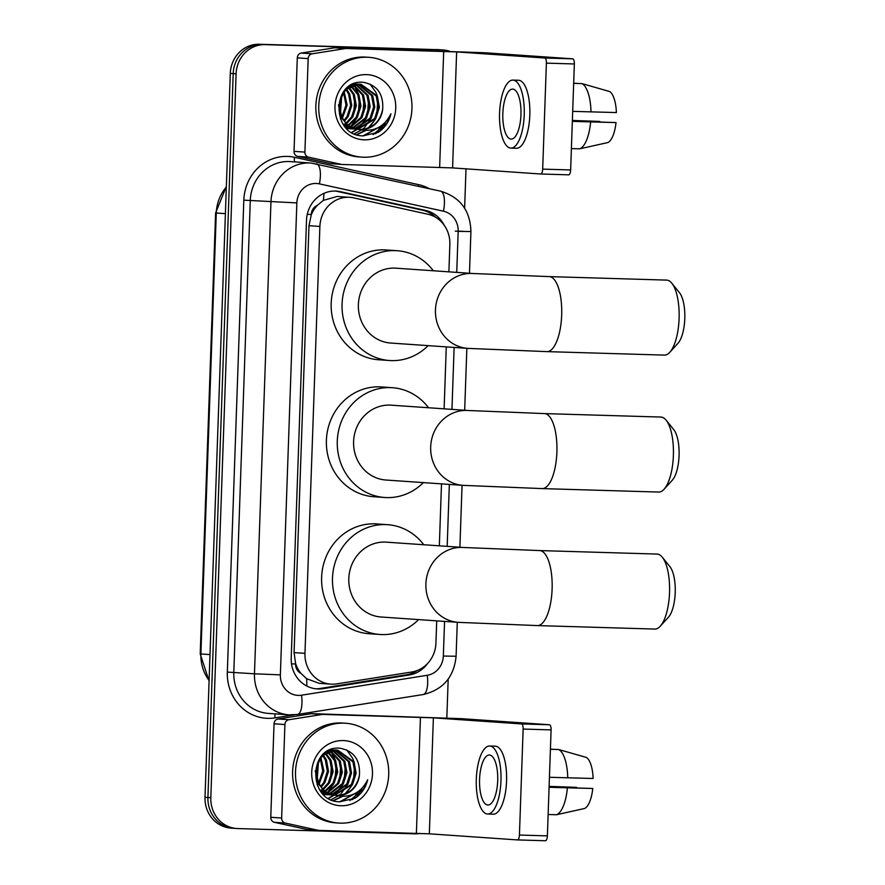 <?xml version="1.0" encoding="UTF-8"?>
<svg xmlns="http://www.w3.org/2000/svg" width="885" height="885" viewBox="0 0 885 885"><rect width="100%" height="100%" fill="white"/><g stroke="black" fill="none" stroke-linecap="round" stroke-linejoin="round"><path stroke-width="1.33" d="M448.894 271.85L449.857 244.426A30.013 27.966 94 0 0 427.787 214.203L353.723 197.886A30.013 27.966 94 0 0 349.907 197.333L337.174 196.47L323.324 200.386L317.272 205.42A10 9.326 94 0 0 311.266 214.458L307.261 214.336M349.907 197.333A30.013 27.966 94 0 0 348.889 197.278A30.013 27.966 94 0 0 319.883 226.449L304.971 653.362A30.013 27.966 94 0 0 330.857 684.138A30.013 27.966 94 0 0 336.754 683.873L411.802 671.992A30.013 27.966 94 0 0 435.929 643.141L436.714 620.85M300.933 673.341A30.013 27.966 -86 0 1 295.579 663.429L295.568 663.96A10 9.326 94 0 0 300.933 673.341L306.619 678.707L319.175 683.331L330.857 684.138M311.266 214.458L311.243 214.978A30.013 27.966 -86 0 1 317.272 205.42M311.243 214.978L308.976 225.697L294.074 652.61L295.579 663.429M439.336 545.813L441.493 483.874M444.115 408.826L446.272 346.887M444.27 225.354A30.013 27.966 94 0 0 425.519 210.42L340.349 191.658A30.013 27.966 94 0 0 336.532 191.105A30.013 27.966 94 0 0 335.503 191.049A30.013 27.966 94 0 0 306.509 220.221L291.209 658.152A30.013 27.966 94 0 0 317.095 688.928A30.013 27.966 94 0 0 322.992 688.674L409.29 675.001A30.013 27.966 94 0 0 427.466 663.628M357.496 792.086A40.024 37.292 -86 0 1 352.064 799.719A40.024 37.292 -86 0 0 357.496 792.086M358.912 794.774A40.024 37.292 -86 0 1 358.159 795.892A40.024 37.292 -86 0 0 358.912 794.774M380.749 126.168A40.024 37.292 -86 0 1 375.317 133.801A40.024 37.292 -86 0 0 380.749 126.168M382.165 128.856A40.024 37.292 -86 0 1 381.424 129.973A40.024 37.292 -86 0 0 382.165 128.856M420.198 833.416A30.013 27.966 -86 0 1 414.799 833.825L237.733 828.559A30.013 27.966 -86 0 1 236.704 828.504A30.013 27.966 -86 0 1 210.818 797.728L236.096 73.82A30.013 27.966 -86 0 1 265.102 44.648L442.168 49.914A30.013 27.966 -86 0 1 443.197 49.969A30.013 27.966 -86 0 1 449.469 51.186M466.008 168.836L464.625 208.207M448.186 679.138L446.825 717.912M234.835 828.36A30.013 27.966 -86 0 1 233.806 828.305L230.908 828.106A30.013 27.966 -86 0 1 205.021 797.33L230.299 73.411A30.013 27.966 -86 0 1 259.305 44.25L439.27 49.715A30.013 27.966 -86 0 1 440.287 49.77A30.013 27.966 -86 0 0 439.27 49.715L262.203 44.449L442.168 49.914M230.299 73.411L233.197 73.621A30.013 27.966 -86 0 1 262.203 44.449A30.013 27.966 -86 0 0 233.197 73.621L207.92 797.529L233.197 73.621L236.096 73.82M233.806 828.305A30.013 27.966 -86 0 1 207.92 797.529A30.013 27.966 -86 0 0 233.806 828.305L236.704 828.504M417.2 670.531A30.013 27.966 -86 0 1 406.392 674.801L320.093 688.475A30.013 27.966 -86 0 1 315.646 688.795M335.083 191.038A30.013 27.966 -86 0 1 337.451 191.448L422.621 210.221A30.013 27.966 -86 0 1 435.674 217.334M356.334 797.352A40.024 37.292 94 0 0 361.29 788.966M379.588 131.434A40.024 37.292 94 0 0 384.544 123.048M436.371 49.516A30.013 27.966 -86 0 1 437.389 49.56L443.197 49.969M331.322 163.725A5 4.657 -86 0 1 330.514 163.625L297.714 156.402A5 4.657 -86 0 1 294.03 151.357L304.905 152.109L308.168 58.62L297.294 57.868A5 4.657 -86 0 1 301.32 53.056L334.563 47.79A5 4.657 -86 0 1 335.371 47.746L484.593 52.746L572.706 58.841A5 1.814 91.7 0 1 574.343 63.963L546.388 63.134A5 1.814 -88.3 0 0 544.751 58.012L456.638 51.916L346.245 48.498A5 4.657 94 0 0 345.438 48.542L312.195 53.808A5 4.657 94 0 0 308.168 58.62M294.03 151.357L297.294 57.868M304.905 152.109A5 4.657 94 0 0 308.588 157.154L341.389 164.378A5 4.657 94 0 0 342.196 164.477L452.589 167.907L540.702 174.002A5 1.814 -88.3 0 0 540.724 174.002A5 1.814 -88.3 0 0 542.682 169.123L570.648 169.953L574.343 63.963M570.648 169.953A5 1.814 91.7 0 1 568.679 174.832A5 1.814 91.7 0 1 568.657 174.832L540.746 174.002L568.679 174.832M542.682 169.123L546.388 63.134M520.955 114.718A25.012 9.082 -88.3 0 0 512.636 89.086A25.012 9.082 -88.3 0 0 502.835 113.468A25.012 9.082 -88.3 0 0 511.154 139.1A25.012 9.082 -88.3 0 0 520.955 114.718M510.888 148.094L516.475 148.26A34.017 12.346 -88.3 0 0 529.816 115.116A34.017 12.346 -88.3 0 0 518.499 80.258L512.902 80.093A34.017 12.346 -88.3 0 0 499.571 113.236A34.017 12.346 -88.3 0 0 510.888 148.094A34.017 12.346 -88.3 0 0 524.219 114.95A34.017 12.346 -88.3 0 0 512.902 80.093M578.878 83.511L573.668 83.212M579.664 148.824A33.022 11.981 -88.3 0 0 590.649 121.909L616.026 122.561A26.019 9.447 -88.3 0 1 607.873 142.551L579.664 148.824L571.389 148.58M572.341 121.367L590.649 121.909M572.363 120.614L599.753 121.433L572.374 120.448M599.753 121.433A20.012 7.268 -88.3 0 0 599.787 121.986M616.026 122.561L572.352 121.168M590.992 111.908A33.022 11.981 -88.3 0 0 581.943 83.599L609.654 91.531A26.019 9.447 -88.3 0 1 616.38 112.561L572.683 111.366M573.668 83.356L581.943 83.599M363.613 157.22A50.025 46.606 -86 0 1 361.899 157.143A50.025 46.606 -86 0 1 318.799 104.928A50.025 46.606 -86 0 1 367.098 57.237A50.025 46.606 -86 0 1 368.813 57.315A50.025 46.606 -86 0 1 411.912 109.53A50.025 46.606 -86 0 1 363.613 157.22M361.899 157.143L359 156.933A50.025 46.606 -86 0 1 315.901 104.729A50.025 46.606 -86 0 1 364.2 57.038A50.025 46.606 -86 0 1 365.903 57.116L368.813 57.315M355.018 129.177L356.755 129.177M357.33 129.144L374.643 118.479L378.238 107.295L376.202 95.934L360.438 84.23M357.905 129.254L375.793 118.557L379.388 107.373L377.353 96.011L361.014 84.263L359.122 84.141L345.172 89.761M343.048 124L355.593 129.221L357.33 129.265M361.014 84.263L360.272 84.23C335.061 82.084 332.295 127.705 359.255 129.453A22.612 21.063 -86 0 0 360.173 129.542A22.612 21.063 -86 0 0 360.936 129.575A22.612 21.063 -86 0 0 382.685 109.209C383.581 93.987 377.143 85.026 363.359 82.327C331.399 78.964 330.713 135.925 362.95 135.859L378.304 132.319C384.82 127.938 389.035 121.754 390.938 113.789C384.632 126.444 374.676 131.832 361.058 129.94L359.255 129.453M350.416 128.856L352.153 128.856M352.728 128.823L354.476 128.624M355.062 128.535L370.041 118.159L373.636 106.974L371.589 95.613L358.126 84.285M346.323 128.037L352.717 128.956M353.303 128.933L355.04 128.79M355.626 128.712L371.191 118.236L374.786 107.052L372.74 95.691L358.702 84.252M358.137 84.141L353.192 83.998M346.831 128.557L347.54 128.535M348.126 128.502L349.874 128.314M350.46 128.214L352.219 127.816M352.805 127.65L365.428 117.838L369.034 106.654L366.987 95.292L355.781 84.65M346.898 128.613L348.115 128.635M348.69 128.613L350.438 128.469M351.024 128.391L352.783 128.048M353.369 127.894L366.578 117.915L370.184 106.731L368.138 95.381L356.367 84.529M346.123 127.838L347.617 127.495M348.203 127.329L349.984 126.699M350.582 126.455L360.826 117.517L364.421 106.333L362.385 94.983L353.425 85.336M346.422 128.071L348.181 127.728M348.767 127.573L350.537 127.009M351.135 126.787L361.976 117.605L365.582 106.41L363.536 95.06L354.011 85.137M348.369 124.918L356.224 117.207L359.819 106.012L357.772 94.662L351.035 86.387M345.283 126.92L345.935 126.688M346.533 126.466L348.314 125.659M348.922 125.338L357.374 117.285L360.969 106.1L358.934 94.739L351.633 86.088M343.767 124.597L345.581 123.402M346.19 122.949L351.61 116.886L355.217 105.702L353.17 94.341L348.613 87.903M344.309 125.017L346.123 123.911M346.732 123.491L352.772 116.964L356.367 105.78L354.321 94.418L349.221 87.471M344.055 120.393L347.008 116.566L350.615 105.381L348.568 94.02L346.157 90.004M344.586 121.101L348.159 116.643L351.765 105.459L349.719 94.098L346.776 89.407M340.393 119.021L341.344 117.816M341.986 116.897L346.002 105.061L343.634 93.036M342.495 117.893L347.152 105.138L344.276 92.151M340.061 111.189L340.957 98.246M340.515 113.037L341.665 96.52M338.457 104.806L341.234 117.605L348.679 125.891L359.343 129.476M359.62 129.487L359.841 129.498C372.375 128.734 379.986 121.964 382.685 109.209M344.287 125.725L355.593 129.221M366.49 74.628A32.623 30.389 -86 0 1 395.739 108.136A32.623 30.389 -86 0 1 364.222 139.83A32.623 30.389 -86 0 1 334.973 106.322A32.623 30.389 -86 0 1 366.49 74.628M347.473 129.155L348.17 128.635M348.369 128.491L348.967 128.015M349.254 127.772L349.874 127.241M350.858 126.334L356.954 117.937M358.735 94.33L354.299 85.834M353.524 84.849L352.905 84.13M352.031 132.484L357.385 129.276M357.584 129.121L359.089 127.882M360.073 126.964L366.169 118.568M354.431 133.701L361.412 130.018M362.186 129.442L363.691 128.192M364.675 127.285L370.771 118.889M356.965 134.686L365.748 130.526M369.277 127.606L375.373 119.21M377.154 95.602L375.826 92.239L370.007 84.042M363.547 135.903L380.03 126.644M340.061 111.145L340.957 98.279M353.779 112.439L354.73 98.998M358.381 112.76L359.343 99.319M362.983 113.07L363.945 99.64M351.743 132.307L356.766 129.265M357.02 129.077L358.126 128.17M358.956 127.429L364.045 121.289M367.596 113.391L368.547 99.961M356.633 134.575L365.151 130.504M368.171 128.071L373.26 121.931M376.8 114.032L377.762 100.591M362.95 135.859L378.691 127.418M373.094 134.631L387.265 122.572L390.938 113.789M666.117 420.176L673.75 429.623A27.512 9.989 91.7 0 1 679.072 455.521A27.512 9.989 91.7 0 1 672.235 480.278L664.06 489.261A37.524 13.618 -88.3 0 0 673.385 455.498A37.524 13.618 -88.3 0 0 666.117 420.176A37.524 13.618 -88.3 0 0 660.896 417.056L544.408 413.594A37.524 13.618 91.7 0 1 556.897 452.036A37.524 13.618 91.7 0 1 542.184 488.597L658.672 492.06A37.524 13.618 -88.3 0 0 664.06 489.261M544.408 413.594L468.209 410.496L391.126 405.164A37.524 34.958 94 0 0 389.842 405.098A37.524 34.958 94 0 0 353.624 440.874A37.524 34.958 94 0 0 385.948 480.024L463.032 485.356L542.184 488.597M423.362 482.613A55.036 51.275 -86 0 1 386.612 497.591A55.036 51.275 -86 0 1 384.743 497.492A55.036 51.275 -86 0 1 337.329 440.066A55.036 51.275 -86 0 1 390.462 387.608A55.036 51.275 -86 0 1 392.332 387.696A55.036 51.275 -86 0 1 428.539 407.753M384.743 497.492L373.857 496.739A55.036 51.275 -86 0 1 326.443 439.314A55.036 51.275 -86 0 1 379.577 386.856A55.036 51.275 -86 0 1 381.457 386.944L392.332 387.696M671.826 283.222L679.459 292.669A27.512 9.989 91.7 0 1 684.791 318.567A27.512 9.989 91.7 0 1 677.954 343.325L669.779 352.307A37.524 13.618 -88.3 0 0 679.094 318.545A37.524 13.618 -88.3 0 0 671.826 283.222A37.524 13.618 -88.3 0 0 666.615 280.102L549.198 276.607A37.524 13.618 91.7 0 1 561.676 315.049A37.524 13.618 91.7 0 1 546.963 351.622L664.381 355.106A37.524 13.618 -88.3 0 0 669.779 352.307M549.198 276.607L472.999 273.509L395.916 268.177A37.524 34.958 94 0 0 394.633 268.122A37.524 34.958 94 0 0 358.403 303.887A37.524 34.958 94 0 0 390.727 343.048L467.822 348.38L546.963 351.622M428.152 345.637A55.036 51.275 -86 0 1 391.402 360.604A55.036 51.275 -86 0 1 389.522 360.516A55.036 51.275 -86 0 1 342.108 303.079A55.036 51.275 -86 0 1 395.241 250.621A55.036 51.275 -86 0 1 397.122 250.709A55.036 51.275 -86 0 1 433.329 270.766M389.522 360.516L378.647 359.764A55.036 51.275 -86 0 1 331.233 302.327A55.036 51.275 -86 0 1 384.367 249.869A55.036 51.275 -86 0 1 386.236 249.957L397.122 250.709M662.268 557.185L669.89 566.632A27.512 9.989 91.7 0 1 675.222 592.541A27.512 9.989 91.7 0 1 668.385 617.288L660.21 626.27A37.524 13.618 -88.3 0 0 669.536 592.508A37.524 13.618 -88.3 0 0 662.268 557.185A37.524 13.618 -88.3 0 0 657.046 554.065L539.629 550.57A37.524 13.618 91.7 0 1 552.107 589.023A37.524 13.618 91.7 0 1 537.394 625.584L654.823 629.069A37.524 13.618 -88.3 0 0 660.21 626.27M539.629 550.57L463.43 547.483L386.347 542.151A37.524 34.958 94 0 0 385.063 542.085A37.524 34.958 94 0 0 348.834 577.85A37.524 34.958 94 0 0 381.169 617.011L458.253 622.343L537.394 625.584M418.583 619.6A55.036 51.275 -86 0 1 381.833 634.578A55.036 51.275 -86 0 1 379.953 634.479A55.036 51.275 -86 0 1 332.539 577.053A55.036 51.275 -86 0 1 385.672 524.584A55.036 51.275 -86 0 1 387.553 524.683A55.036 51.275 -86 0 1 423.76 544.74M379.953 634.479L369.078 633.726A55.036 51.275 -86 0 1 321.664 576.301A55.036 51.275 -86 0 1 374.798 523.832A55.036 51.275 -86 0 1 376.678 523.931L387.553 524.683M308.069 829.643A5 4.657 -86 0 1 307.261 829.544L274.45 822.32A5 4.657 -86 0 1 270.777 817.275L281.651 818.028L284.915 724.538L274.04 723.786A5 4.657 -86 0 1 278.067 718.974L311.31 713.708A5 4.657 -86 0 1 312.117 713.664L461.339 718.664L549.452 724.76A5 1.814 91.7 0 1 551.09 729.893L523.135 729.052A5 1.814 -88.3 0 0 521.497 723.93L433.384 717.835L322.992 714.416A5 4.657 94 0 0 322.184 714.461L288.941 719.726A5 4.657 94 0 0 284.915 724.538M270.777 817.275L274.04 723.786M281.651 818.028A5 4.657 94 0 0 285.335 823.072L318.135 830.296A5 4.657 94 0 0 318.943 830.395L429.336 833.825L517.448 839.92A5 1.814 -88.3 0 0 517.471 839.92A5 1.814 -88.3 0 0 519.429 835.042L547.384 835.871L551.09 729.893M547.384 835.871A5 1.814 91.7 0 1 545.426 840.75A5 1.814 91.7 0 1 545.403 840.75L517.493 839.92M519.429 835.042L523.135 729.052M497.702 780.636A25.012 9.082 -88.3 0 0 489.383 755.005A25.012 9.082 -88.3 0 0 479.57 779.386A25.012 9.082 -88.3 0 0 487.901 805.018A25.012 9.082 -88.3 0 0 497.702 780.636M487.635 814.012L493.222 814.189A34.017 12.346 -88.3 0 0 506.563 781.035A34.017 12.346 -88.3 0 0 495.246 746.177L489.648 746.011A34.017 12.346 -88.3 0 0 476.307 779.165A34.017 12.346 -88.3 0 0 487.635 814.012A34.017 12.346 -88.3 0 0 500.965 780.869A34.017 12.346 -88.3 0 0 489.648 746.011M555.625 749.429L550.415 749.13M556.411 814.753A33.022 11.981 -88.3 0 0 567.396 787.827L592.773 788.48A26.019 9.447 -88.3 0 1 584.62 808.481L556.411 814.753L548.136 814.499M549.087 787.285L567.396 787.827M549.109 786.544L576.5 787.351L549.12 786.367M576.5 787.351A20.012 7.268 -88.3 0 0 576.533 787.904M592.773 788.48L549.087 787.097M567.739 777.827A33.022 11.981 -88.3 0 0 558.689 749.518L586.401 757.449A26.019 9.447 -88.3 0 1 593.127 778.479L549.43 777.284M550.415 749.274L558.689 749.518M340.36 823.139A50.025 46.606 -86 0 1 338.645 823.061A50.025 46.606 -86 0 1 295.546 770.846A50.025 46.606 -86 0 1 343.845 723.156A50.025 46.606 -86 0 1 345.548 723.233A50.025 46.606 -86 0 1 388.659 775.448A50.025 46.606 -86 0 1 340.36 823.139M338.645 823.061L335.747 822.862A50.025 46.606 -86 0 1 292.647 770.647A50.025 46.606 -86 0 1 340.946 722.957A50.025 46.606 -86 0 1 342.65 723.034L345.548 723.233M331.764 795.095L333.501 795.095M334.076 795.062L351.389 784.398L354.985 773.213L352.938 761.852L337.185 750.148M334.652 795.172L352.54 784.475L356.135 773.291L354.1 761.93L337.76 750.181L335.869 750.06L321.919 755.679M319.795 789.918L332.34 795.139L334.076 795.184M337.76 750.181L337.019 750.148C311.808 748.002 309.042 793.624 336.001 795.372A22.612 21.063 -86 0 0 336.919 795.46A22.612 21.063 -86 0 0 337.683 795.493A22.612 21.063 -86 0 0 359.432 775.127C360.328 759.905 353.889 750.945 340.106 748.245C308.146 744.882 307.46 801.843 339.696 801.777L355.051 798.237C361.567 793.856 365.782 787.672 367.684 779.718C361.379 792.363 351.422 797.75 337.805 795.858L336.001 795.372M327.162 794.774L328.899 794.774M329.474 794.741L331.222 794.553M331.809 794.453L346.776 784.077L350.383 772.893L348.336 761.531L334.873 750.214M323.069 793.956L329.463 794.874M330.05 794.852L331.786 794.708M332.373 794.63L347.938 784.154L351.533 772.97L349.486 761.609L335.448 750.17M334.884 750.06L329.939 749.927M323.578 794.476L324.286 794.453M324.872 794.42L326.62 794.232M327.207 794.133L328.966 793.734M329.552 793.568L342.174 783.756L345.781 772.572L343.734 761.211L332.528 750.568M323.644 794.531L324.861 794.553M325.437 794.531L327.184 794.387M327.771 794.31L329.53 793.967M330.116 793.812L343.325 783.844L346.931 772.649L344.885 761.299L333.114 750.447M322.87 793.756L324.364 793.414M324.95 793.248L326.731 792.628M327.317 792.374L337.572 783.446L341.167 772.251L339.132 760.901L330.171 751.254M323.169 793.989L324.917 793.646M325.514 793.491L327.284 792.927M327.881 792.706L338.723 783.524L342.318 772.328L340.283 760.978L330.758 751.055M325.116 790.836L332.97 783.125L336.565 771.93L334.519 760.58L327.782 752.316M322.029 792.838L322.682 792.606M323.268 792.385L325.06 791.577M325.669 791.256L334.121 783.203L337.716 772.019L335.669 760.658L328.379 752.007M320.514 790.515L322.328 789.32M322.937 788.867L328.357 782.805L331.963 771.62L329.917 760.259L325.359 753.821M321.056 790.936L322.87 789.829M323.479 789.409L329.508 782.882L333.114 771.698L331.067 760.337L325.968 753.389M320.801 786.311L323.755 782.484L327.361 771.3L325.315 759.938L322.903 755.923M321.332 787.019L324.906 782.561L328.512 771.377L326.465 760.016L323.523 755.325M317.14 784.94L318.091 783.734M318.733 782.816L322.748 770.979L320.381 758.954M319.242 783.822L323.899 771.056L321.023 758.069M317.693 764.197L316.808 777.063L317.704 764.164M317.261 778.955L318.401 762.45M315.204 770.724L317.981 783.524L325.415 791.821L336.09 795.405M336.366 795.416L336.588 795.416C349.121 794.653 356.732 787.882 359.432 775.127M321.034 791.644L332.34 795.139M343.236 740.557A32.623 30.389 -86 0 1 372.485 774.054A32.623 30.389 -86 0 1 340.968 805.748A32.623 30.389 -86 0 1 311.719 772.24A32.623 30.389 -86 0 1 343.236 740.557M324.22 795.073L324.917 794.564M325.116 794.409L325.713 793.933M326.001 793.69L326.62 793.159M327.605 792.252L333.7 783.856M335.481 760.248L331.045 751.752M330.271 750.768L329.64 750.049M328.777 798.403L334.121 795.195M334.331 795.04L335.835 793.801M336.82 792.883L342.904 784.486M331.178 799.631L338.159 795.936M338.933 795.361L340.437 794.111M341.422 793.203L347.517 784.807M333.7 800.604L342.495 796.445M346.024 793.524L352.119 785.128M353.9 761.52L352.562 758.168L346.754 749.96M340.294 801.821L356.766 792.562M330.525 778.357L331.477 764.917M335.127 778.678L336.09 765.237M339.729 778.988L340.692 765.558M328.49 798.226L333.512 795.184M333.767 794.995L334.873 794.088M335.703 793.347L340.791 787.219M344.342 779.309L345.294 765.879M333.38 800.494L341.898 796.423M344.918 793.989L350.006 787.849M353.546 779.95L354.509 766.51M339.696 801.777L355.438 793.336M349.841 800.549L364.012 788.491L367.684 779.718M306.774 686.019A30.013 10.664 -99 0 0 306.619 678.707M431.415 215.287A30.013 10.797 -77.6 0 0 431.415 213.927M323.324 200.386A30.013 10.797 -77.6 0 0 323.976 193.339M295.568 663.96L291.519 663.839M308.976 225.697L319.883 226.449M294.074 652.61L304.971 653.362M456.737 272.392L458.176 231.361A20.012 18.64 94 0 0 443.462 211.205L319.408 183.87A20.012 18.64 94 0 0 316.188 183.472A20.012 18.64 94 0 0 296.851 202.908L280.368 674.857A20.012 18.64 94 0 0 298.311 695.4A20.012 18.64 94 0 0 301.553 695.201L427.256 675.288A20.012 18.64 94 0 0 443.341 656.05L444.558 621.392M280.368 674.857L254.471 673.795L270.954 201.857A40.024 37.292 -86 0 1 309.628 162.973A40.024 37.292 -86 0 1 311 163.039L290.324 161.601A40.024 37.292 94 0 0 288.964 161.535A40.024 37.292 94 0 0 250.289 200.43L233.806 672.368A40.024 37.292 94 0 0 268.321 713.399L288.986 714.837A40.024 37.292 -86 0 1 254.471 673.795L227.334 672.102L243.817 200.165L296.851 202.908M290.357 714.903A40.024 37.292 -86 0 1 288.986 714.837L297.437 714.461A20.012 7.113 -99 0 0 301.553 695.201M243.817 200.165A45.024 41.949 -86 0 1 287.326 156.413A45.024 41.949 -86 0 1 294.583 157.309L418.638 184.655A45.024 41.949 -86 0 1 429.313 188.693M294.285 714.826L275.003 717.879A45.024 41.949 -86 0 1 227.334 672.102M265.102 44.648L259.305 44.25M210.818 797.728L205.021 797.33M447.179 546.355L449.337 484.416M451.958 409.368L454.116 347.429M275.003 717.879A5 1.781 81 0 1 275.257 713.885M418.406 186.292A5 1.803 102.4 0 1 418.638 184.655M294.793 161.911A5 1.803 102.4 0 1 294.583 157.309M297.437 714.461L423.13 694.548A20.012 7.113 -99 0 0 427.256 675.288M443.341 656.05L456.096 656.25L457.279 622.277M458.176 231.361L470.92 231.549C470.3 210.586 460.167 197.123 440.52 191.16L311 163.039M443.462 211.205A20.012 7.202 -77.6 0 0 440.52 191.16M319.408 183.87A20.012 7.202 -77.6 0 0 316.465 163.825M455.277 231.151L462.921 231.273M337.451 191.448L340.349 191.658M422.621 210.221L425.519 210.42M406.392 674.801L409.29 675.001M320.093 688.475L322.992 688.674M209.081 681.041L200.209 653.893L200.895 653.971A40.024 37.292 94 0 0 209.103 680.454M226.328 187.078A40.024 37.292 94 0 0 216.283 213.019L215.608 212.953L226.35 186.414M225.398 213.65L216.283 213.019L200.895 653.971L209.999 654.601M452.589 167.907L456.638 51.916M439.646 167.376L443.695 51.385M335.371 47.746L346.245 48.498M544.751 58.012L572.706 58.841M330.514 163.625L341.389 164.378M308.588 157.154L297.714 156.402M345.438 48.542L334.563 47.79M301.32 53.056L312.195 53.808M381.358 125.747A40.024 37.292 -86 0 1 375.948 133.524M468.209 410.496A37.524 34.958 94 0 0 466.937 410.43A37.524 34.958 94 0 0 430.674 446.892A37.524 34.958 94 0 0 463.032 485.356M472.999 273.509A37.524 34.958 94 0 0 471.716 273.454A37.524 34.958 94 0 0 435.464 309.905A37.524 34.958 94 0 0 467.822 348.38M463.43 547.483A37.524 34.958 94 0 0 462.147 547.417A37.524 34.958 94 0 0 425.895 583.868A37.524 34.958 94 0 0 458.253 622.343M429.336 833.825L433.384 717.835M416.392 833.294L420.441 717.315M312.117 713.664L322.992 714.416M521.497 723.93L549.452 724.76M307.261 829.544L318.135 830.296M285.335 823.072L274.45 822.32M322.184 714.461L311.31 713.708M278.067 718.974L288.941 719.726M358.104 791.666A40.024 37.292 -86 0 1 352.695 799.443M423.13 694.548C443.042 689.802 454.027 677.036 456.096 656.25M459.901 547.24L462.058 485.29M464.68 410.253L466.849 348.314M469.47 273.266L470.92 231.549M200.209 653.893L215.608 212.953M342.03 164.466L331.156 163.714M350.991 128.9L349.841 128.823M318.777 830.395L307.892 829.632M517.471 839.92L545.426 840.75M327.738 794.818L326.587 794.741"/></g></svg>
